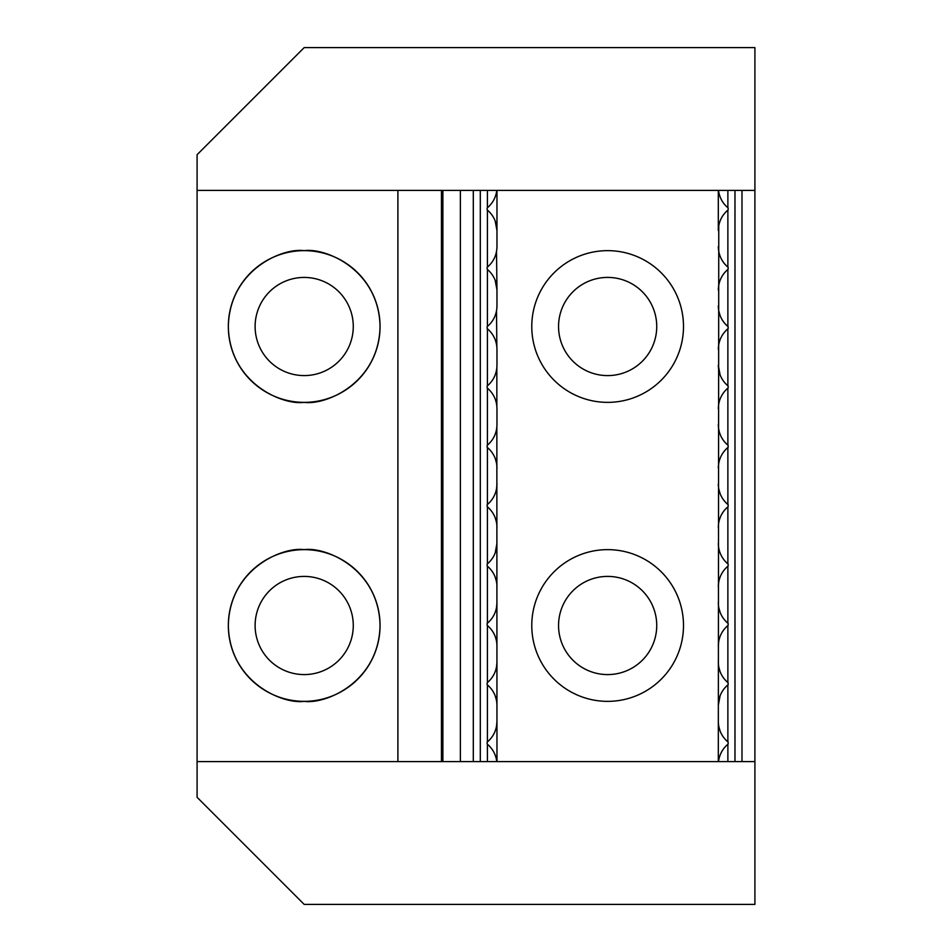 <?xml version="1.0" encoding="UTF-8"?>
<svg xmlns="http://www.w3.org/2000/svg" width="952" height="952" viewBox="0 0 952 952"><rect width="100%" height="100%" fill="white"/><g stroke="black" fill="none" stroke-linecap="round" stroke-linejoin="round"><path stroke-width="1.43" d="M607.638 576.4A49.087 49.087 0 0 0 558.55 625.488A49.087 49.087 0 0 0 607.638 674.587A49.087 49.087 0 0 0 656.737 625.488A49.087 49.087 0 0 0 607.638 576.4M607.638 549.637A75.862 75.862 0 0 0 531.775 625.488A75.862 75.862 0 0 0 607.638 701.362A75.862 75.862 0 0 0 683.5 625.488A75.862 75.862 0 0 0 607.638 549.637M304.188 576.412A49.087 49.087 0 0 0 255.112 625.488A49.087 49.087 0 0 0 304.188 674.587A49.087 49.087 0 0 0 353.275 625.488A49.087 49.087 0 0 0 304.188 576.412M304.188 701.362C282.006 704.409 229.361 681.644 228.337 625.488C229.361 569.344 282.006 546.579 304.188 549.637A75.862 75.862 0 0 0 228.337 625.488A75.862 75.862 0 0 0 304.188 701.35A75.862 75.862 0 0 0 380.05 625.488A75.862 75.862 0 0 0 304.188 549.637C326.381 546.579 379.027 569.344 380.05 625.488C379.027 681.644 326.381 704.409 304.188 701.362M607.638 277.413A49.087 49.087 0 0 0 558.55 326.512A49.087 49.087 0 0 0 607.638 375.6A49.087 49.087 0 0 0 656.737 326.512A49.087 49.087 0 0 0 607.638 277.413M607.638 250.65A75.862 75.862 0 0 0 531.775 326.512A75.862 75.862 0 0 0 607.638 402.363A75.862 75.862 0 0 0 683.5 326.512A75.862 75.862 0 0 0 607.638 250.65M304.188 277.425A49.087 49.087 0 0 0 255.112 326.512A49.087 49.087 0 0 0 304.188 375.588A49.087 49.087 0 0 0 353.275 326.512A49.087 49.087 0 0 0 304.188 277.425M304.188 402.363C282.006 405.421 229.361 382.656 228.337 326.512C229.361 270.356 282.006 247.591 304.188 250.65A75.862 75.862 0 0 0 228.337 326.512A75.862 75.862 0 0 0 304.188 402.363A75.862 75.862 0 0 0 380.05 326.512A75.862 75.862 0 0 0 304.188 250.65C326.381 247.591 379.027 270.356 380.05 326.512C379.027 382.656 326.381 405.421 304.188 402.363M718.308 190.4L718.308 230.562C718.498 222.197 721.771 215.283 728.137 209.845L728.137 208C722.651 203.371 719.438 197.504 718.498 190.4L496.789 190.4C495.849 197.504 492.636 203.371 487.15 208L487.15 209.845C493.517 215.283 496.789 222.197 496.968 230.562L495.183 220.947M496.516 251.578L496.968 289.908L495.183 280.305M496.516 310.923L496.849 346.718M496.301 343.315L495.361 340.126M496.849 367.888L496.849 406.076M496.301 402.672L495.361 399.471M496.849 427.21L496.968 761.6L487.412 761.6L487.412 744.214M496.504 462.981L495.195 458.352M496.516 488.971L496.968 484.032C496.789 492.398 493.517 499.312 487.15 504.75L487.15 506.595C493.517 512.045 496.789 518.947 496.968 527.313M496.504 522.327L495.183 517.709M495.183 552.993L496.968 543.378C496.789 551.755 493.517 558.657 487.15 564.108L487.15 565.952C493.517 571.39 496.789 578.304 496.968 586.67M496.504 581.684L495.183 577.055M496.516 607.673L496.968 602.735C496.789 611.101 493.517 618.015 487.15 623.453L487.15 625.297C493.517 630.748 496.789 637.65 496.968 646.027M496.516 667.019L496.968 662.092C496.789 670.458 493.517 677.36 487.15 682.81L487.15 684.655C493.517 690.093 496.789 697.007 496.968 705.372M496.504 700.386L495.183 695.757M496.516 726.376L496.968 721.438C496.789 729.803 493.517 736.717 487.15 742.155L487.15 744C492.636 748.629 495.849 754.496 496.789 761.6M496.789 190.4L460.375 190.4L460.375 761.6L487.412 761.6M487.412 190.4L487.412 207.786M487.412 210.059L487.412 267.131M487.412 269.404L487.412 326.488M487.412 328.761L487.412 385.834M487.412 388.107L487.412 445.191M487.412 447.464L487.412 504.536M487.412 506.809L487.412 563.893M487.412 566.166L487.412 623.239M487.412 625.512L487.412 682.596M487.412 684.869L487.412 741.941M496.968 305.985C496.789 314.35 493.517 321.252 487.15 326.703L487.15 328.547C493.517 333.985 496.789 340.899 496.968 349.265L496.968 365.33C496.789 373.696 493.517 380.61 487.15 386.048L487.15 387.892C493.517 393.343 496.789 400.245 496.968 408.622L496.968 424.687C496.789 433.053 493.517 439.955 487.15 445.405L487.15 447.25C493.517 452.688 496.789 459.602 496.968 467.967M496.968 190.4L496.968 246.627C496.789 254.993 493.517 261.907 487.15 267.345L487.15 269.19C493.517 274.64 496.789 281.542 496.968 289.908L496.968 305.973M718.498 190.4L754.9 190.4L754.9 761.6L496.968 761.6M460.375 190.4L197.088 190.4L197.088 154.7L304.2 47.6L754.912 47.6L754.912 190.4M754.912 761.6L754.912 904.4L304.188 904.4L197.088 797.3L197.088 761.6L460.375 761.6M718.772 225.612L718.308 761.6M718.308 424.687C718.498 433.053 721.771 439.955 728.137 445.405L728.137 447.25C721.771 452.688 718.498 459.602 718.308 467.967L718.772 463.029M720.093 374.945L718.308 365.33C718.498 373.696 721.771 380.61 728.137 386.048L728.137 387.892C721.771 393.343 718.498 400.245 718.308 408.622M718.308 305.973C718.498 314.35 721.771 321.252 728.137 326.703L728.137 328.547C721.771 333.985 718.498 340.899 718.308 349.265L718.772 344.315M718.308 246.627C718.498 254.993 721.771 261.907 728.137 267.345L728.137 269.19C721.771 274.64 718.498 281.542 718.308 289.908L718.772 284.969M718.308 543.378C718.498 551.755 721.771 558.657 728.137 564.108L728.137 565.952C721.771 571.39 718.498 578.304 718.308 586.67L718.772 581.731M718.308 602.735C718.498 611.101 721.771 618.015 728.137 623.453L728.137 625.297C721.771 630.748 718.498 637.65 718.308 646.027L718.772 641.089M718.308 662.092C718.498 670.458 721.771 677.36 728.137 682.81L728.137 684.655C721.771 690.093 718.498 697.007 718.308 705.372L720.093 695.757M718.308 721.438C718.498 729.803 721.771 736.717 728.137 742.155L728.137 744C722.651 748.629 719.438 754.496 718.498 761.6M718.308 484.032C718.498 492.398 721.771 499.312 728.137 504.75L728.137 506.595C721.771 512.045 718.498 518.947 718.308 527.313L718.439 524.79M197.088 761.6L197.088 190.4M441.454 190.4L441.454 761.6M397.9 761.6L397.9 190.4M741.989 190.4L741.989 761.6M727.875 190.4L727.875 207.786M727.875 210.059L727.875 267.131M727.875 269.404L727.875 326.488M727.875 328.761L727.875 385.834M727.875 388.107L727.875 445.191M727.875 447.464L727.875 504.536M727.875 506.809L727.875 563.893M727.875 566.166L727.875 623.239M727.875 625.512L727.875 682.596M727.875 684.869L727.875 741.941M727.875 744.214L727.875 761.6M718.439 406.064L718.308 408.61M718.784 310.959L720.093 315.588M718.784 726.424L720.093 731.053M718.784 667.066L720.093 671.696M718.784 607.721L720.093 612.35M718.784 489.019L720.093 493.648M473.299 190.4L473.299 761.6M442.882 190.4L442.882 761.6M734.98 190.4L734.98 761.6M480.308 190.4L480.308 761.6"/></g></svg>

